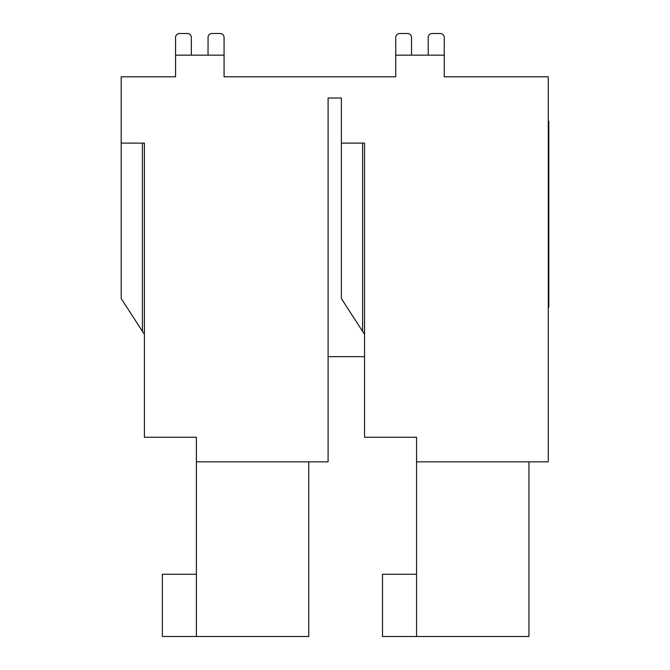 <?xml version="1.0" encoding="UTF-8"?>
<svg xmlns="http://www.w3.org/2000/svg" width="670" height="670" viewBox="0 0 670 670"><rect width="100%" height="100%" fill="white"/><g stroke="black" fill="none" stroke-linecap="round" stroke-linejoin="round"><path stroke-width="1" d="M191.344 55.149L191.344 37.445A3.945 3.945 0 0 0 187.407 33.5L179.518 33.5A3.945 3.945 0 0 0 175.573 37.445L175.573 76.799L121.195 76.799L121.195 143.112L144.393 143.112L144.393 437.259L196.394 437.259L196.394 461.848L328.099 461.848L328.099 98.021L341.365 98.021L341.365 298.569L362.587 331.349L341.365 298.569M196.394 461.848L196.394 636.5L308.769 636.5L308.769 461.848M196.394 574.265L162.349 574.265L162.349 636.5L196.394 636.5M121.195 143.112L121.195 298.569L144.393 334.389M175.573 76.799L137.115 76.799M411.514 55.149L411.514 37.445A3.945 3.945 0 0 0 407.569 33.5L399.689 33.5A3.945 3.945 0 0 0 395.744 37.445L395.744 76.799L357.286 76.799M395.744 76.799L224.073 76.799L224.073 37.445A3.945 3.945 0 0 0 220.137 33.5L211.996 33.5A3.945 3.945 0 0 0 208.052 37.445L208.052 55.149M341.365 143.112L364.555 143.112L364.555 437.259L416.564 437.259L416.564 461.848L548.269 461.848L548.269 76.799L444.244 76.799L444.244 37.445A3.945 3.945 0 0 0 440.299 33.5L432.167 33.5A3.945 3.945 0 0 0 428.222 37.445L428.222 55.149M416.564 461.848L416.564 636.5L528.94 636.5L528.94 461.848M416.564 574.265L382.511 574.265L382.511 636.5L416.564 636.5M362.587 143.112L362.587 331.349L364.555 334.389M328.099 356.649L364.555 356.649M395.744 55.149L444.244 55.149M175.573 55.149L224.073 55.149M440.299 33.5L432.167 33.5L440.299 33.5M407.569 33.5L399.689 33.5L407.569 33.5M220.137 33.5L211.996 33.5L220.137 33.5M187.407 33.5L179.518 33.5L187.407 33.5M548.269 141.102L548.797 141.102L548.797 188.856L548.269 188.856M548.269 146.186L548.797 146.186M548.269 202.114L548.797 202.114L548.797 249.86L548.269 249.86M548.269 307.128L548.805 307.128L548.805 121.22L548.269 121.22M548.805 254.55L548.269 254.55M548.805 261.811L548.269 261.811M548.805 306.374L548.269 306.374M548.805 257.355L548.269 257.355M548.805 260.63L548.269 260.63M548.805 260.881L548.269 260.881M548.805 261.543L548.269 261.543M142.417 143.112L142.417 331.349"/></g></svg>

